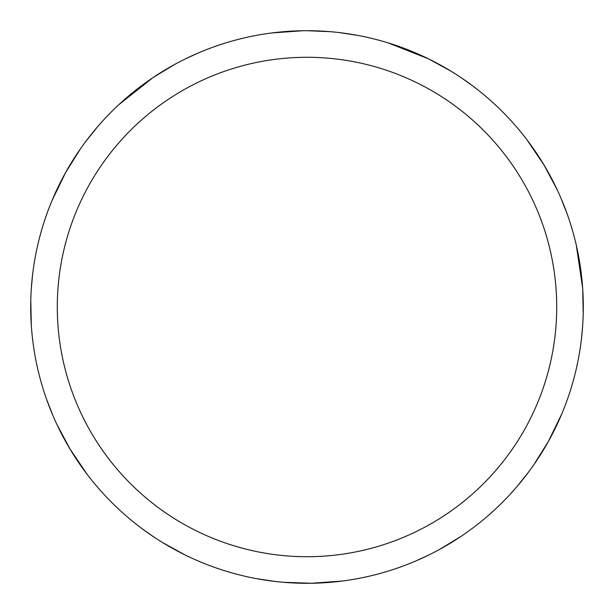<?xml version="1.0" encoding="UTF-8"?>
<svg xmlns="http://www.w3.org/2000/svg" width="614" height="614" viewBox="0 0 614 614"><rect width="100%" height="100%" fill="white"/><g stroke="black" fill="none" stroke-linecap="round" stroke-linejoin="round"><path stroke-width="0.92" d="M302.28 30.738L306.985 30.7A276.3 276.3 0 0 1 583.3 307A276.3 276.3 0 0 1 307 583.3A276.3 276.3 0 0 1 30.7 307A276.3 276.3 0 0 1 307 30.7L330.57 31.705M307 57.286A249.714 249.714 0 0 1 556.714 307A249.714 249.714 0 0 1 307 556.714A249.714 249.714 0 0 1 57.286 307A249.714 249.714 0 0 1 307 57.286M528.355 472.358L516.988 486.572M428.426 555.186L416.261 560.774M311.72 583.262L283.43 582.295M388.025 42.85L428.495 58.844M560.881 197.984L567.513 214.938M582.648 325.934L581.412 339.266M548.609 441.044L533.627 465.059M460.646 536.636L439.187 549.63M342.182 581.051L311.068 583.269M429.048 59.121L451.029 71.209M526.743 139.508L544.219 165.343M576.277 245.101L582.655 288.143M339.534 32.626L357.525 35.359M461.237 77.763L472.151 85.484M543.889 164.782L557.197 189.764M582.694 288.757L583.216 313.838M561.925 413.56L548.287 441.612M184.952 554.879L162.971 542.791M87.257 474.492L69.781 448.657M53.119 416.016L46.487 399.062M31.352 288.066L32.588 274.734M65.391 172.956L80.373 148.941M153.354 77.364L174.813 64.37M271.818 32.949L302.932 30.731M85.645 141.642L97.012 127.428M185.574 58.814L197.739 53.226M274.466 581.374L256.475 578.641M152.779 536.252L141.849 528.516M70.111 449.218L56.803 424.236M31.306 325.243L30.784 300.162M52.075 200.44L65.713 172.388M118.755 104.748L152.84 77.702"/></g></svg>
